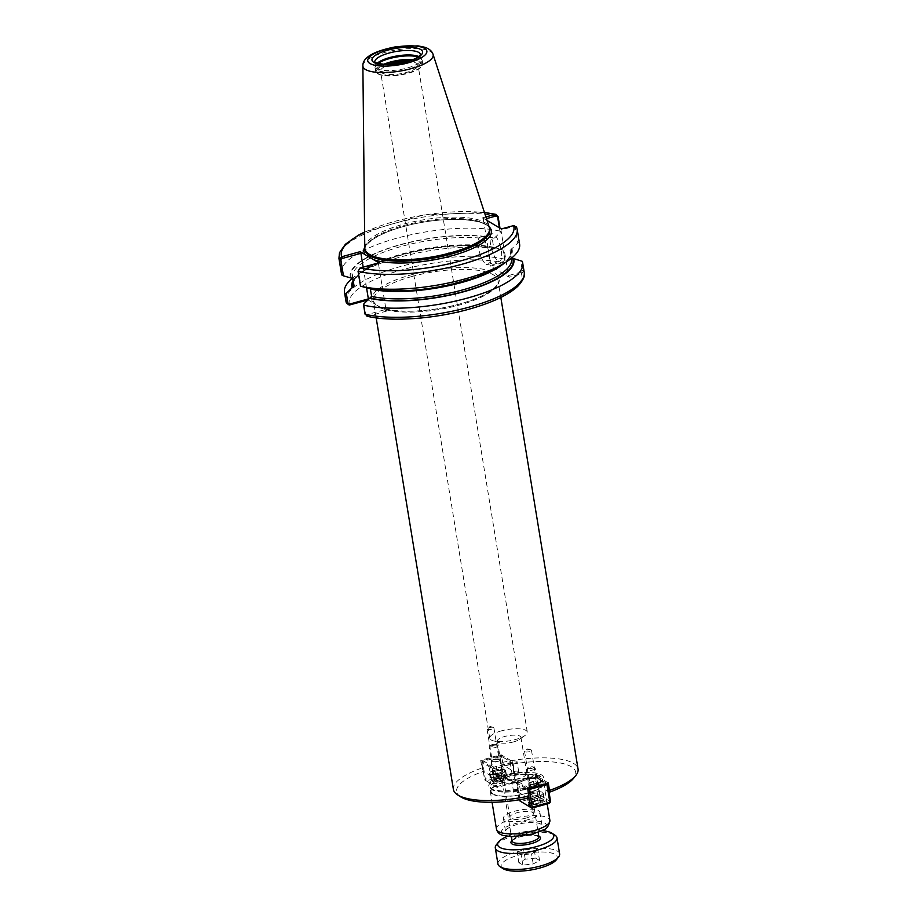 <?xml version="1.0" encoding="UTF-8"?>
<svg xmlns="http://www.w3.org/2000/svg" width="917" height="917" viewBox="0 0 917 917"><rect width="100%" height="100%" fill="white"/><g stroke="black" fill="none" stroke-linecap="round" stroke-linejoin="round"><path stroke-width="0.69" stroke-dasharray="4.58 3.44" d="M486.044 264.234A14.213 4.562 -105.4 0 0 487.638 264.555A14.213 4.562 -105.4 0 0 488.245 249.653A14.213 4.562 -105.4 0 0 480.072 237.171A14.213 4.562 -105.4 0 0 478.903 249.86A14.213 4.562 -105.4 0 0 486.044 264.234M498.103 260.898A14.213 4.562 -105.4 0 0 499.696 261.23A14.213 4.562 -105.4 0 0 500.304 246.318A14.213 4.562 -105.4 0 0 492.131 233.835A14.213 4.562 -105.4 0 0 490.973 246.524A14.213 4.562 -105.4 0 0 498.103 260.898M485.884 216.939L482.64 217.833L483.397 219.495L486.446 218.647M487.03 220.458L482.64 217.833M510.035 250.467A79.928 24.071 170.7 0 1 510.31 251.579L511.411 258.273L510.035 250.467L517.761 243.051L515.205 227.462L513.6 226.499L500.969 229.995L508.442 275.57L521.062 272.085L522.231 270.366L520.615 260.508M501.29 228.975L500.969 229.995M513.6 226.499L513.921 225.513M516.535 226.969L516.672 227.508A90.302 27.189 170.7 0 1 517.165 229.25M517.761 243.051L519.114 242.352L516.672 227.508L515.205 227.462M483.397 219.495L490.859 265.07L503.479 261.586L503.158 262.583L505.084 259.293L503.032 250.009L504.648 259.866L503.479 261.586M499.41 227.852L500.178 232.551L492.452 239.967L493.655 247.315L503.032 250.009M493.655 247.315A79.928 24.071 170.7 0 0 404.191 253.344A79.928 24.071 170.7 0 0 353.767 284.763C350.523 278.47 369.987 263.133 402.334 254.857C433.833 245.974 473.481 243.188 494.572 248.301L495.237 248.278A81.349 24.495 170.7 0 0 411.252 252.519A81.349 24.495 170.7 0 0 353.251 281.599M341.376 273.289A90.302 27.189 170.7 0 1 399.147 237.583A90.302 27.189 170.7 0 1 500.487 231.233L499.994 228.195M508.442 275.57L509.199 277.232L490.538 266.09L490.859 265.07M363.166 267.122L366.548 287.823M359.98 268.028L359.659 269.013L378.48 263.821L378.801 262.801M359.659 269.013L358.49 270.733L361.046 286.333M378.48 263.821L385.954 309.396L367.121 314.6L367.877 316.227L366.903 316.182M363.9 303.791L365.516 313.648L367.121 314.6M368.13 288.259L369.505 288.041C411.767 299.87 516.489 272.555 510.31 251.579A79.928 24.071 170.7 0 1 502.757 264.36M511.17 248.748A81.349 24.495 170.7 0 1 461.95 281.508A81.349 24.495 170.7 0 1 368.84 288.053L370.422 289.015M519.114 242.352A90.302 27.189 170.7 0 1 519.595 244.105M368.015 299.928L373.334 303.068A64.58 19.452 170.7 0 1 411.125 274.859A64.58 19.452 170.7 0 1 493.037 272.36A64.58 19.452 170.7 0 1 466.306 302.094A64.58 19.452 170.7 0 1 381.426 307.906L373.334 303.068M385.954 309.396L386.71 311.058L381.426 307.906M364.771 247.819A63.158 19.016 170.7 0 1 424.101 219.713A63.158 19.016 170.7 0 1 489.3 227.427M500.178 232.551L500.487 231.233M480.726 760.56L481.952 768.045L483.477 771.369L493.254 777.203L491.592 767.036A3.553 1.066 -9.3 0 0 489.426 768.412A3.553 1.066 -9.3 0 0 493.105 768.893A3.553 1.066 -9.3 0 0 496.429 767.265A3.553 1.066 -9.3 0 0 496.177 766.944L510.288 763.047A3.553 1.066 -9.3 0 0 514.299 763.093A3.553 1.066 -9.3 0 0 517.039 761.58A3.553 1.066 -9.3 0 0 512.19 761.351L501.324 754.863A63.158 19.016 -9.3 0 0 480.726 760.56L491.592 767.036M489.139 727.628A3.496 1.055 170.7 0 1 493.3 727.399A3.496 1.055 170.7 0 1 493.908 727.857A3.496 1.055 170.7 0 1 490.629 729.462A3.496 1.055 170.7 0 1 487.007 728.981A3.496 1.055 170.7 0 1 487.443 728.35A3.496 1.055 170.7 0 1 489.139 727.628M494.401 759.723A3.496 1.055 170.7 0 1 499.157 759.941A3.496 1.055 170.7 0 1 495.891 761.546A3.496 1.055 170.7 0 1 492.269 761.076A3.496 1.055 170.7 0 1 494.401 759.723M493.254 777.203A3.553 1.066 -9.3 0 0 491.088 778.579A3.553 1.066 -9.3 0 0 494.767 779.06A3.553 1.066 -9.3 0 0 498.103 777.433A3.553 1.066 -9.3 0 0 497.839 777.112L511.95 773.214L510.288 763.047M497.839 777.112L496.177 766.944M511.95 773.214A3.553 1.066 -9.3 0 0 515.962 773.26A3.553 1.066 -9.3 0 0 518.701 771.736A3.553 1.066 -9.3 0 0 513.852 771.518L504.086 765.684L502.55 762.359L501.324 754.863M513.852 771.518L512.19 761.351M502.55 762.359A63.158 19.016 170.7 0 1 578.054 769.008M549.008 791.91L539.081 786.58A3.553 1.066 -9.3 0 0 541.236 785.204A3.553 1.066 -9.3 0 0 537.557 784.723A3.553 1.066 -9.3 0 0 534.233 786.35A3.553 1.066 -9.3 0 0 534.496 786.671L520.375 790.569A3.553 1.066 -9.3 0 0 516.363 790.523A3.553 1.066 -9.3 0 0 513.635 792.036A3.553 1.066 -9.3 0 0 518.472 792.265L528.249 798.099M504.086 765.684A60.316 18.168 170.7 0 1 573.572 778.304M460.609 796.804A60.316 18.168 170.7 0 1 483.477 771.369M453.399 789.422A63.158 19.016 170.7 0 1 481.952 768.045M529.35 751.642A3.496 1.055 170.7 0 1 524.581 751.413A3.496 1.055 170.7 0 1 525.005 750.782A3.496 1.055 170.7 0 1 530.874 749.831A3.496 1.055 170.7 0 1 531.482 750.289A3.496 1.055 170.7 0 1 529.35 751.642M534.6 783.737A3.496 1.055 -9.3 0 0 536.732 782.384A3.496 1.055 -9.3 0 0 533.109 781.903A3.496 1.055 -9.3 0 0 529.831 783.508A3.496 1.055 -9.3 0 0 534.6 783.737M518.472 792.265L516.81 782.098L527.676 788.586M534.496 786.671L532.823 776.504L518.713 780.401A3.553 1.066 -9.3 0 0 514.701 780.356A3.553 1.066 -9.3 0 0 511.961 781.88A3.553 1.066 -9.3 0 0 516.81 782.098M520.375 790.569L518.713 780.401M539.081 786.58L537.408 776.412A3.553 1.066 -9.3 0 0 539.574 775.037A3.553 1.066 -9.3 0 0 535.895 774.556A3.553 1.066 -9.3 0 0 532.571 776.183A3.553 1.066 -9.3 0 0 532.823 776.504M548.274 782.9L537.408 776.412M528.628 819.557A18.466 5.559 170.7 0 1 503.422 818.377A18.466 5.559 170.7 0 1 520.753 809.894A18.466 5.559 170.7 0 1 539.884 812.405A18.466 5.559 170.7 0 1 528.628 819.557M526.152 818.079A11.91 3.588 170.7 0 1 509.898 817.311A11.91 3.588 170.7 0 1 521.074 811.843A11.91 3.588 170.7 0 1 533.407 813.459A11.91 3.588 170.7 0 1 526.152 818.079M530.817 832.923A18.466 5.559 -9.3 0 0 542.073 825.77A18.466 5.559 -9.3 0 0 522.942 823.271A18.466 5.559 -9.3 0 0 505.611 831.742A18.466 5.559 -9.3 0 0 530.817 832.923M513.669 741.876A11.91 3.588 170.7 0 1 499.478 742.69A11.91 3.588 170.7 0 1 497.415 741.119A11.91 3.588 170.7 0 1 504.671 736.5A11.91 3.588 170.7 0 1 520.925 737.268A11.91 3.588 170.7 0 1 519.481 739.411A11.91 3.588 170.7 0 1 513.669 741.876M501.324 730.883A19.016 5.731 -9.3 0 0 489.747 738.242A19.016 5.731 -9.3 0 0 493.037 740.753A19.016 5.731 -9.3 0 0 524.971 735.526A19.016 5.731 -9.3 0 0 527.286 732.098A19.016 5.731 -9.3 0 0 501.324 730.883M406.655 61.714A19.016 5.731 170.7 0 1 418.049 65.061A19.016 5.731 170.7 0 1 400.213 73.796A19.016 5.731 170.7 0 1 380.509 71.217A19.016 5.731 170.7 0 1 390.252 64.396M492.979 793.881A26.352 7.944 170.7 0 1 491.031 791.497A26.352 7.944 170.7 0 1 515.755 779.404A26.352 7.944 170.7 0 1 543.047 782.98A26.352 7.944 170.7 0 1 522.747 794.225A26.352 7.944 170.7 0 1 492.979 793.881M492.326 794.065A27.063 8.15 170.7 0 1 490.331 791.612A27.063 8.15 170.7 0 1 515.721 779.198A27.063 8.15 170.7 0 1 543.747 782.866A27.063 8.15 170.7 0 1 522.896 794.42A27.063 8.15 170.7 0 1 492.326 794.065M350.546 277.759A82.094 24.725 170.7 0 1 400.213 244.644A82.094 24.725 170.7 0 1 494.297 238.053M511.881 248.553A82.094 24.725 170.7 0 1 501.221 265.391M490.538 266.09L503.158 262.583M352.736 278.206A79.928 24.071 170.7 0 1 352.564 277.404L352.667 278.08A90.302 27.189 170.7 0 1 356.587 275.18A90.302 27.189 170.7 0 1 503.593 250.181M353.079 280.533A82.094 24.725 170.7 0 1 362.857 270.939A82.094 24.725 170.7 0 1 495.948 248.083M386.71 311.058L367.877 316.227M522.209 261.299L523.699 270.412L521.807 273.713L509.199 277.232M521.807 273.713L521.062 272.085M418.129 56.969A23.876 7.187 170.7 0 1 421.545 58.86A23.876 7.187 170.7 0 1 422.152 60.086A23.876 7.187 170.7 0 1 403.767 70.277A23.876 7.187 170.7 0 1 376.807 69.967A23.876 7.187 170.7 0 1 375.042 67.801A23.876 7.187 170.7 0 1 375.225 66.448A23.876 7.187 170.7 0 1 377.861 63.56M418.737 56.533A23.166 6.981 170.7 0 1 420.674 57.851A23.166 6.981 170.7 0 1 421.258 59.043A23.166 6.981 170.7 0 1 403.423 68.935A23.166 6.981 170.7 0 1 377.265 68.626A23.166 6.981 170.7 0 1 375.546 66.528A23.166 6.981 170.7 0 1 375.729 65.21A23.166 6.981 170.7 0 1 377.139 63.342M531.86 768.354A2.843 0.86 170.7 0 1 528.926 768.641A2.843 0.86 170.7 0 1 528.089 767.884A2.843 0.86 170.7 0 1 530.656 766.864A2.843 0.86 170.7 0 1 533.407 767.013A2.843 0.86 170.7 0 1 531.86 768.354M532.617 770.016A4.264 1.284 -9.3 0 0 535.219 768.366A4.264 1.284 -9.3 0 0 534.932 767.999A4.264 1.284 -9.3 0 0 529.396 768.091A4.264 1.284 -9.3 0 0 526.954 769.306A4.264 1.284 -9.3 0 0 526.805 769.741A4.264 1.284 -9.3 0 0 532.617 770.016M533.556 793.492A4.264 1.284 170.7 0 1 539.379 793.767A4.264 1.284 170.7 0 1 535.379 795.727A4.264 1.284 170.7 0 1 530.966 795.142A4.264 1.284 170.7 0 1 533.556 793.492M531.665 802.994L533.522 804.106L538.348 803.59L541.305 801.962L539.448 800.85L534.622 801.366L531.665 802.994L530.783 797.652L532.651 798.764L537.465 798.237L540.434 796.609L538.566 795.497L533.751 796.025L530.783 797.652M534.622 801.366L533.751 796.025M539.448 800.85L538.566 795.497M541.305 801.962L540.434 796.609M538.348 803.59L537.465 798.237M533.522 804.106L532.651 798.764M534.072 801.034A6.396 1.926 -9.3 0 0 530.599 804.06A6.396 1.926 -9.3 0 0 536.8 804.381A6.396 1.926 -9.3 0 0 542.566 802.1A6.396 1.926 -9.3 0 0 540.675 800.403A6.396 1.926 -9.3 0 0 534.072 801.034M533.316 799.383A7.817 2.35 170.7 0 1 543.976 799.876A7.817 2.35 170.7 0 1 543.701 800.679A7.817 2.35 170.7 0 1 539.219 802.902A7.817 2.35 170.7 0 1 529.063 803.074A7.817 2.35 170.7 0 1 528.547 802.409A7.817 2.35 170.7 0 1 533.316 799.383M538.119 796.22A7.817 2.35 -9.3 0 0 542.887 793.194A7.817 2.35 -9.3 0 0 534.794 792.139A7.817 2.35 -9.3 0 0 527.458 795.715A7.817 2.35 -9.3 0 0 538.119 796.22M536.938 795.509A4.688 1.41 170.7 0 1 530.542 795.211A4.688 1.41 170.7 0 1 534.943 793.067A4.688 1.41 170.7 0 1 539.792 793.698A4.688 1.41 170.7 0 1 536.938 795.509M549.512 803.281L538.462 796.678L520.822 801.55L520.065 799.899L537.706 795.016L538.462 796.678L539.54 794.982L537.706 795.016L534.817 777.375L536.651 777.329L535.127 776.355L534.817 777.375L517.165 782.247L517.486 781.227L516.409 782.923L517.165 782.247L520.065 799.899L519.297 800.575M546.44 783.519L546.188 782.958L546.853 783.382M547.701 783.932L536.651 777.329L539.54 794.982L550.59 801.584M528.123 788.494L528.547 787.829L517.486 781.227L535.127 776.355L546.188 782.958L528.777 788.345M519.171 799.807L516.409 782.923L527.47 789.526L528.662 796.816M535.058 784.012A4.688 1.41 170.7 0 1 528.662 783.714A4.688 1.41 170.7 0 1 533.064 781.559A4.688 1.41 170.7 0 1 537.912 782.201A4.688 1.41 170.7 0 1 535.058 784.012M539.723 805.137A8.242 2.487 -9.3 0 0 544.744 801.951A8.242 2.487 -9.3 0 0 536.216 800.828A8.242 2.487 -9.3 0 0 528.479 804.61A8.242 2.487 -9.3 0 0 539.723 805.137M538.279 796.311A8.242 2.487 170.7 0 1 527.034 795.784A8.242 2.487 170.7 0 1 534.771 792.001A8.242 2.487 170.7 0 1 543.3 793.125A8.242 2.487 170.7 0 1 538.279 796.311M492.142 744.638A2.843 0.86 170.7 0 1 495.833 744.581A2.843 0.86 170.7 0 1 493.357 746.129A2.843 0.86 170.7 0 1 490.515 745.452A2.843 0.86 170.7 0 1 492.142 744.638M491.833 745.659A4.264 1.284 -9.3 0 0 489.38 746.874A4.264 1.284 -9.3 0 0 489.231 747.309A4.264 1.284 -9.3 0 0 495.054 747.584A4.264 1.284 -9.3 0 0 497.644 745.934A4.264 1.284 -9.3 0 0 497.369 745.567A4.264 1.284 -9.3 0 0 491.833 745.659M499.215 772.985A4.264 1.284 170.7 0 1 493.392 772.71A4.264 1.284 170.7 0 1 497.392 770.761A4.264 1.284 170.7 0 1 501.805 771.335A4.264 1.284 170.7 0 1 499.215 772.985M503.731 779.53L501.874 778.418L497.06 778.934L494.091 780.562L495.948 781.674L500.774 781.158L503.731 779.53L502.86 774.177L501.003 773.065L496.177 773.593L493.22 775.22L495.077 776.332L499.903 775.805L502.86 774.177M500.774 781.158L499.903 775.805M495.948 781.674L495.077 776.332M494.091 780.562L493.22 775.22M497.06 778.934L496.177 773.593M501.874 778.418L501.003 773.065M501.324 781.49A6.396 1.926 -9.3 0 0 505.003 779.668A6.396 1.926 -9.3 0 0 498.607 778.143A6.396 1.926 -9.3 0 0 493.025 781.628A6.396 1.926 -9.3 0 0 501.324 781.49M501.645 780.47A7.817 2.35 170.7 0 1 491.501 780.642A7.817 2.35 170.7 0 1 490.985 779.977A7.817 2.35 170.7 0 1 495.742 776.951A7.817 2.35 170.7 0 1 506.402 777.444A7.817 2.35 170.7 0 1 506.138 778.246A7.817 2.35 170.7 0 1 501.645 780.47M494.653 770.257A7.817 2.35 -9.3 0 0 489.884 773.283A7.817 2.35 -9.3 0 0 497.977 774.349A7.817 2.35 -9.3 0 0 505.313 770.761A7.817 2.35 -9.3 0 0 494.653 770.257M495.833 770.968A4.688 1.41 170.7 0 1 502.229 771.266A4.688 1.41 170.7 0 1 497.828 773.421A4.688 1.41 170.7 0 1 492.968 772.779A4.688 1.41 170.7 0 1 495.833 770.968M497.518 786.431L497.197 787.451L495.684 786.477L497.518 786.431L494.63 768.79L492.796 768.824L493.873 767.128L494.63 768.79L512.271 763.907L511.514 762.256L513.027 763.231L512.271 763.907L515.159 781.559L515.927 780.883L514.85 782.579L515.159 781.559L497.518 786.431M484.623 779.874L486.148 780.848L485.391 779.186L484.623 779.874L481.734 762.222L482.812 760.525L481.734 762.222L492.796 768.824L495.684 786.477L484.623 779.874M493.873 767.128L482.812 760.525L500.464 755.654L500.143 756.674L501.977 756.628L500.464 755.654L511.514 762.256L493.873 767.128M503.032 774.315L503.788 775.977L504.866 774.28L503.032 774.315L500.143 756.674L482.502 761.546L485.391 779.186L503.032 774.315M513.027 763.231L501.977 756.628L504.866 774.28L515.927 780.883L513.027 763.231M514.85 782.579L503.788 775.977L486.148 780.848L497.197 787.451L514.85 782.579M493.942 759.471A4.688 1.41 170.7 0 1 500.35 759.769A4.688 1.41 170.7 0 1 495.948 761.912A4.688 1.41 170.7 0 1 491.088 761.282A4.688 1.41 170.7 0 1 493.942 759.471M495.937 778.991A8.242 2.487 -9.3 0 0 490.916 782.178A8.242 2.487 -9.3 0 0 499.444 783.301A8.242 2.487 -9.3 0 0 507.181 779.519A8.242 2.487 -9.3 0 0 495.937 778.991M494.492 770.165A8.242 2.487 170.7 0 1 505.737 770.693A8.242 2.487 170.7 0 1 498 774.475A8.242 2.487 170.7 0 1 489.472 773.352A8.242 2.487 170.7 0 1 494.492 770.165M535.574 858.094L525.223 859.218L518.862 862.714L522.862 865.098L533.213 863.974L539.563 860.478L535.574 858.094L533.912 847.938L523.561 849.05L517.199 852.546L521.188 854.931L531.539 853.819L537.901 850.323L533.912 847.938M539.563 860.478L537.901 850.323M533.213 863.974L531.539 853.819M522.862 865.098L521.188 854.931M518.862 862.714L517.199 852.546M525.223 859.218L523.561 849.05M497.931 863.974A31.258 9.411 170.7 0 1 527.252 849.635A31.258 9.411 170.7 0 1 559.622 853.865M496.395 844.729A31.258 9.411 170.7 0 1 524.627 833.587A31.258 9.411 170.7 0 1 554.945 835.146M503.043 868.617A28.416 8.562 170.7 0 1 527.837 853.154A28.416 8.562 170.7 0 1 556.264 859.905M505.439 778.716A10.695 3.221 170.7 0 1 505.015 776.653A10.695 3.221 170.7 0 1 514.678 772.836A10.695 3.221 170.7 0 1 525.051 773.375A10.695 3.221 170.7 0 1 519.137 778.464A10.695 3.221 170.7 0 1 505.439 778.716M503.273 782.109A13.537 4.081 170.7 0 1 502.275 780.883A13.537 4.081 170.7 0 1 502.757 779.496A13.537 4.081 170.7 0 1 514.987 774.67A13.537 4.081 170.7 0 1 528.112 775.346A13.537 4.081 170.7 0 1 529.006 776.504A13.537 4.081 170.7 0 1 518.575 782.281A13.537 4.081 170.7 0 1 503.273 782.109M507.399 836.361A28.416 8.562 170.7 0 1 541.844 830.71M364.611 232.288A87.459 26.341 170.7 0 1 484.497 212.652M489.082 226.751A64.58 19.452 -9.3 0 0 403.228 226.614A64.58 19.452 -9.3 0 0 364.771 247.109M338.946 258.445A90.302 27.189 170.7 0 1 396.706 222.739A90.302 27.189 170.7 0 1 498.057 216.389M513.543 225.593L513.222 226.602M360.026 268.91L360.347 267.902M358.054 271.306L358.49 270.733M365.069 250.043A63.158 19.016 170.7 0 1 403.537 225.593A63.158 19.016 170.7 0 1 489.724 229.628C488.772 217.776 440.596 215.759 403.388 226.637C371.179 235.52 362.983 247.189 365.069 250.043M526.656 788.15A27.774 8.368 170.7 0 1 488.956 784.826A27.774 8.368 170.7 0 1 532.88 772.687A27.774 8.368 170.7 0 1 526.656 788.15M411.882 276.521A63.158 19.016 -9.3 0 0 373.414 300.971A63.158 19.016 -9.3 0 0 378.079 306.691A63.158 19.016 -9.3 0 0 449.41 307.516A63.158 19.016 -9.3 0 0 498.069 280.556A63.158 19.016 -9.3 0 0 411.882 276.521M526.335 789.17A26.352 7.944 170.7 0 1 492.314 789.869A26.352 7.944 170.7 0 1 490.377 787.485A26.352 7.944 170.7 0 1 515.102 775.392A26.352 7.944 170.7 0 1 542.394 778.969A26.352 7.944 170.7 0 1 526.335 789.17M496.475 829.117A27.063 8.15 170.7 0 1 521.865 816.703A27.063 8.15 170.7 0 1 549.891 820.371M532.456 833.897A22.81 6.866 170.7 0 1 501.496 831.169A22.81 6.866 170.7 0 1 537.568 821.208A22.81 6.866 170.7 0 1 532.456 833.897M345.973 301.349A90.302 27.189 170.7 0 1 403.732 265.643A90.302 27.189 170.7 0 1 505.084 259.293L504.648 259.866M349.595 305.017A87.459 26.341 170.7 0 1 402.483 269.701A87.459 26.341 170.7 0 1 502.791 262.709L503.112 261.689M365.516 313.648L365.081 314.222M520.696 272.189L521.452 273.851A87.459 26.341 170.7 0 1 468.553 309.155A87.459 26.341 170.7 0 1 368.256 316.159L367.499 314.497M522.231 270.366L523.699 270.412A90.302 27.189 170.7 0 1 524.192 272.166M351.257 277.564A81.349 24.495 170.7 0 1 400.488 244.805A81.349 24.495 170.7 0 1 493.587 238.248M352.793 278.332L352.564 277.404A79.928 24.071 170.7 0 1 402.987 245.997A79.928 24.071 170.7 0 1 492.452 239.967M511.239 257.815A79.928 24.071 170.7 0 1 511.514 258.926L511.285 258.009M411.034 60.339A23.166 6.981 170.7 0 1 422.107 65.267A23.166 6.981 170.7 0 1 408.031 73.36A23.166 6.981 170.7 0 1 379.363 74.575A23.166 6.981 170.7 0 1 385.656 64.488M413.131 59.525A23.876 7.187 170.7 0 1 422.726 63.605A23.876 7.187 170.7 0 1 408.191 72.856A23.876 7.187 170.7 0 1 377.38 73.486A23.876 7.187 170.7 0 1 375.615 71.331A23.876 7.187 170.7 0 1 383.409 64.396M421.258 59.043L420.525 54.562A23.166 6.981 170.7 0 1 420.525 54.562A23.166 6.981 170.7 0 1 406.426 63.537A23.166 6.981 170.7 0 1 376.532 64.144A23.166 6.981 170.7 0 1 374.812 62.047A23.166 6.981 170.7 0 1 374.812 62.035M362.88 65.806A35.58 10.717 170.7 0 1 396.304 49.965A35.58 10.717 170.7 0 1 433.042 54.309M538.864 836.682L534.852 835.376C528.318 835.032 522.369 835.868 516.993 837.909C509.634 841.451 512.97 841.015 512.133 841.061A13.537 4.081 170.7 0 1 524.833 834.837A13.537 4.081 170.7 0 1 538.852 836.671M512.041 840.499A14.959 4.505 170.7 0 1 524.982 835.754A14.959 4.505 170.7 0 1 538.772 836.121M492.131 233.835L480.072 237.171M499.696 261.23L487.638 264.555M484.417 212.412L423.345 215.048L364.611 232.024M493.3 727.399L490.137 726.447L487.443 728.35M487.007 728.981L492.269 761.076M493.908 727.857L499.157 759.941M498.103 777.433L496.429 767.265M491.088 778.579L489.426 768.412M518.701 771.736L517.039 761.58M530.874 749.831L527.711 748.88L525.005 750.782M524.581 751.413L529.831 783.508M531.482 750.289L536.732 782.384M541.236 785.204L539.574 775.037M534.233 786.35L532.571 776.183M513.635 792.036L511.961 781.88M503.422 818.377L505.611 831.742M539.884 812.405L542.073 825.77M497.415 741.119L509.898 817.311M520.925 737.268L533.407 813.459M519.481 739.411L524.971 735.526M499.478 742.69L493.037 740.753M527.286 732.098L418.049 65.061M489.747 738.242L380.509 71.217M376.176 317.878L373.414 300.971C375.741 307.608 387.627 311.012 409.074 311.184C426.107 310.966 443.232 308.49 460.472 303.768C473.527 300.042 483.546 295.79 490.526 290.998C495.925 287.204 498.435 283.72 498.069 280.556L500.831 297.463M543.047 782.98L542.394 778.969L540.308 782.052C537.465 784.299 532.857 786.316 526.496 788.127L502.997 791.188L493.38 789.766L490.377 787.485L491.031 791.497M490.331 791.612L492.074 802.283M543.747 782.866L547.197 803.922M362.857 270.939L356.587 275.18M422.152 60.086L422.726 63.605L420.49 67.824C417.831 69.956 413.705 71.813 408.111 73.371C390.401 77.475 379.569 76.787 375.615 71.331L375.042 67.801M375.729 65.21L375.225 66.448M420.674 57.851L421.545 58.86M374.812 62.047L375.546 66.528M528.089 767.884L526.954 769.306M533.407 767.013L534.932 767.999M539.379 793.767L535.219 768.366M530.966 795.142L526.805 769.741M542.566 802.1L543.701 800.679M530.599 804.06L529.063 803.074M527.458 795.715L528.547 802.409M542.887 793.194L543.976 799.876M527.034 795.784L528.479 804.61M543.3 793.125L544.744 801.951M528.662 783.714L530.542 795.211M537.912 782.201L539.792 793.698M490.515 745.452L489.38 746.874M495.833 744.581L497.369 745.567M501.805 771.335L497.644 745.934M493.392 772.71L489.231 747.309M505.003 779.668L506.138 778.246M493.025 781.628L491.501 780.642M489.884 773.283L490.985 779.977M505.313 770.761L506.402 777.444M489.472 773.352L490.916 782.178M505.737 770.693L507.181 779.519M491.088 761.282L492.968 772.779M500.35 759.769L502.229 771.266M505.015 776.653L502.757 779.496M525.051 773.375L528.112 775.346M502.275 780.883L511.411 836.694M529.006 776.504L538.141 832.315"/><path stroke-width="1.38" d="M499.994 228.195L498.057 216.389L495.26 214.372L485.884 216.939M486.446 218.647L496.017 215.999L497.622 216.962L498.057 216.389M484.417 212.412L496.235 214.418L495.26 214.372L496.017 215.999M516.672 227.508L513.921 225.513L501.29 228.975L487.03 220.458M364.771 247.109A64.58 19.452 -9.3 0 0 365.425 254.811L360.152 251.659L341.33 256.886L339.439 260.187A90.302 27.189 170.7 0 1 338.946 258.445L341.376 273.289A90.302 27.189 170.7 0 0 341.869 275.043L339.439 260.187L340.906 260.233L342.075 258.514L341.33 256.886M365.425 254.811L378.801 262.801L359.98 268.028L358.054 271.306L360.484 286.161L368.13 288.259A82.094 24.725 170.7 0 0 501.221 265.391L507.491 261.162A90.302 27.189 170.7 0 1 360.484 286.161M367.877 316.227L365.081 314.222L363.59 305.109A90.302 27.189 170.7 0 0 464.93 298.759A90.302 27.189 170.7 0 0 522.701 263.053A90.302 27.189 170.7 0 0 522.209 261.299L511.239 257.815M499.41 227.852L497.622 216.962M342.075 258.514L360.897 253.321L363.166 267.122M360.152 251.659L360.897 253.321M366.548 287.823L368.37 298.896L349.537 304.1L347.933 303.149L346.317 293.291L354.042 285.875L352.839 278.527L343.462 275.834L340.906 260.233M341.869 275.043L343.462 275.834M370.33 288.729L371.626 296.374L363.9 303.791L363.59 305.109M358.054 271.306A90.302 27.189 170.7 0 0 459.406 264.956A90.302 27.189 170.7 0 0 517.165 229.25L519.595 244.105A90.302 27.189 170.7 0 1 507.491 261.162M368.37 298.896L368.061 299.893M433.042 54.309L489.3 227.427A63.158 19.016 170.7 0 1 489.506 228.276A63.158 19.016 170.7 0 1 440.848 255.235A63.158 19.016 170.7 0 1 369.517 254.41A63.158 19.016 170.7 0 1 364.851 248.69A63.158 19.016 170.7 0 1 364.771 247.819L362.88 65.806C362.628 59.937 368.313 52.223 395.238 46.893L417.98 45.861L424.754 47.248C429.248 48.761 432.01 51.123 433.042 54.309A35.58 10.717 170.7 0 1 411.481 68.569A35.58 10.717 170.7 0 1 365.551 69.52A35.58 10.717 170.7 0 1 362.88 65.806M500.831 297.463L578.054 769.008A63.158 19.016 170.7 0 1 575.83 775.461A63.158 19.016 170.7 0 1 549.501 790.385L548.847 792.414M575.83 775.461L573.572 778.304A60.316 18.168 170.7 0 1 549.077 792.322M457.56 794.833A63.158 19.016 170.7 0 0 458.064 795.142A63.158 19.016 170.7 0 0 528.903 796.071L528.249 798.099A60.316 18.168 170.7 0 1 460.609 796.804L457.56 794.833A63.158 19.016 170.7 0 1 453.399 789.422L376.176 317.878M528.903 796.071L527.676 788.586A63.158 19.016 -9.3 0 0 548.274 782.9L549.501 790.385M390.252 64.396A19.016 5.731 170.7 0 1 392.098 63.846A19.016 5.731 170.7 0 1 406.655 61.714M346.317 293.291L344.964 293.99L346.466 303.103L349.217 305.086L368.015 299.928M346.466 303.103L345.973 301.349A90.302 27.189 170.7 0 0 346.466 303.103L347.933 303.149M349.217 305.086L349.537 304.1M344.964 293.99A90.302 27.189 170.7 0 1 344.483 292.236A90.302 27.189 170.7 0 1 352.667 278.069L353.767 284.763A79.928 24.071 170.7 0 0 354.042 285.875M352.197 287.789A82.094 24.725 170.7 0 1 353.079 280.533M513.531 258.583A82.094 24.725 170.7 0 1 463.864 291.698A82.094 24.725 170.7 0 1 369.78 298.277M377.861 63.56A23.876 7.187 170.7 0 1 418.129 56.969M377.139 63.342A23.166 6.981 170.7 0 1 397.279 55.903A23.166 6.981 170.7 0 1 418.737 56.533M528.662 796.816L530.358 807.178L519.297 800.575L531.871 808.152L530.358 807.178L532.192 807.132L531.871 808.152L549.512 803.281L550.59 801.584L549.512 803.281M546.853 783.382L547.701 783.932L546.945 784.62L546.44 783.519M528.777 788.345L529.304 789.491L527.825 789.514M527.756 789.078L528.123 788.494M529.304 789.491L546.945 784.62L549.833 802.26L532.192 807.132L529.304 789.491M550.59 801.584L547.701 783.932M519.297 800.575L519.171 799.807M541.844 830.71A28.416 8.562 170.7 0 1 551.885 833.175L554.945 835.146A31.258 9.411 170.7 0 1 556.997 837.829L559.622 853.865A31.258 9.411 170.7 0 1 558.533 857.063A31.258 9.411 170.7 0 1 530.634 868.158A31.258 9.411 170.7 0 1 500.235 866.806A31.258 9.411 170.7 0 1 499.994 866.645A31.258 9.411 170.7 0 1 497.931 863.974L495.306 847.927A31.258 9.411 170.7 0 1 496.395 844.729L498.665 841.886A28.416 8.562 170.7 0 1 507.399 836.361M556.997 837.829A31.258 9.411 170.7 0 1 532.915 851.171A31.258 9.411 170.7 0 1 497.61 850.758A31.258 9.411 170.7 0 1 495.306 847.927M558.533 857.063L556.264 859.905A28.416 8.562 170.7 0 1 530.909 869.992A28.416 8.562 170.7 0 1 503.273 868.766A28.416 8.562 170.7 0 1 503.043 868.617L499.994 866.645M551.885 833.175A28.416 8.562 170.7 0 1 536.17 846.689A28.416 8.562 170.7 0 1 499.765 847.365A28.416 8.562 170.7 0 1 498.665 841.886M495.638 216.103L494.893 214.452A87.459 26.341 170.7 0 0 484.497 212.652M342.442 258.411L341.697 256.76A87.459 26.341 170.7 0 1 364.611 232.288M373.517 259.649A64.58 19.452 -9.3 0 0 453.376 255.362A64.58 19.452 -9.3 0 0 489.082 226.751M513.543 225.593A87.459 26.341 170.7 0 1 460.655 260.898A87.459 26.341 170.7 0 1 360.347 267.902M489.506 228.276L489.724 229.628A63.158 19.016 170.7 0 1 441.066 256.588A63.158 19.016 170.7 0 1 369.734 255.763A63.158 19.016 170.7 0 1 365.069 250.043L364.851 248.69M547.197 803.922L549.891 820.371A27.063 8.15 170.7 0 1 533.407 830.848A27.063 8.15 170.7 0 1 498.47 831.57A27.063 8.15 170.7 0 1 496.475 829.117L492.074 802.283M349.916 303.997L349.595 305.017M522.701 263.053L524.192 272.166A90.302 27.189 170.7 0 1 466.432 307.871A90.302 27.189 170.7 0 1 365.081 314.222M502.757 264.36A79.928 24.071 170.7 0 1 370.422 289.015M511.411 258.273L511.514 258.926A79.928 24.071 170.7 0 1 461.091 290.345A79.928 24.071 170.7 0 1 371.626 296.374M512.821 258.777A81.349 24.495 170.7 0 1 463.589 291.526A81.349 24.495 170.7 0 1 370.491 298.082M352.907 287.583A81.349 24.495 170.7 0 1 353.251 281.599M385.656 64.488A23.166 6.981 170.7 0 1 411.034 60.339M383.409 64.396A23.876 7.187 170.7 0 1 413.131 59.525M374.812 62.035A23.166 6.981 170.7 0 1 396.545 51.421A23.166 6.981 170.7 0 1 420.525 54.55L418.954 56.373C416.478 58.298 412.398 60.063 406.701 61.703L385.346 64.488L376.944 63.273L374.812 62.047M406.976 61.748A25.642 7.726 170.7 0 1 372.164 58.677A25.642 7.726 170.7 0 1 412.73 47.478A25.642 7.726 170.7 0 1 406.976 61.748M408.604 62.723A29.963 9.021 170.7 0 1 367.946 59.135A29.963 9.021 170.7 0 1 415.321 46.045A29.963 9.021 170.7 0 1 408.604 62.723M538.141 832.315L538.852 836.671A13.537 4.081 170.7 0 1 530.611 841.921A13.537 4.081 170.7 0 1 513.13 842.276A13.537 4.081 170.7 0 1 512.133 841.049L511.411 836.694M538.772 836.121A14.959 4.505 170.7 0 1 531.367 843.571A14.959 4.505 170.7 0 1 515.274 844.981A14.959 4.505 170.7 0 1 512.041 840.499M364.611 232.024L358.455 235.142L345.4 244.243L339.519 252.645L338.946 258.445M517.165 229.25L516.535 226.969M549.891 820.371C548.011 831.662 541.546 829.965 532.926 834L512.053 836.705L503.089 835.433C499.593 834.516 497.381 832.418 496.475 829.117M344.483 292.236L345.973 301.349M366.903 316.182C391.02 322.211 435.839 318.864 471.029 308.616C492.83 302.312 508.396 294.896 517.738 286.356C523.263 280.315 525.418 275.581 524.192 272.166"/></g></svg>
